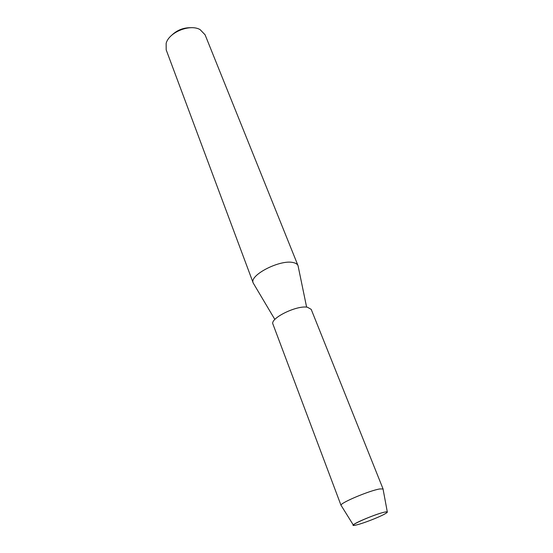 <?xml version="1.0" encoding="UTF-8"?>
<svg xmlns="http://www.w3.org/2000/svg" width="553" height="553" viewBox="0 0 553 553"><rect width="100%" height="100%" fill="white"/><g stroke="black" fill="none" stroke-linecap="round" stroke-linejoin="round"><path stroke-width="0.83" d="M356.27 524.991L357.279 524.742C363.943 523.069 378.134 517.567 384.176 514.311C388.199 512.119 388.4 511.38 384.77 512.085C373.427 514.408 343.06 528.226 356.27 524.991L357.279 524.742C363.943 523.069 378.134 517.567 384.176 514.311C386.595 513.018 387.639 512.216 387.3 511.898L384.77 512.085C376.821 513.647 352.8 523.587 353.346 525.067C353.298 525.468 354.273 525.44 356.27 524.991M298.274 266.795L298.026 265.64C297.417 264.175 295.89 263.173 293.449 262.627C280.558 259.025 248.822 275.27 253.219 283.018L253.813 284.042M298.026 265.64L205.08 34.784L200.068 29.585C189.99 23.71 168.928 32.261 166.149 43.341L166.19 49.867L253.219 283.018M191.476 27.712C183.707 27.463 177.036 30.049 171.471 35.475M383.111 489.364L383.035 488.963L379.849 488.949C369.881 490.4 340.026 502.974 341.028 505.255L341.242 505.601M383.118 489.08L311.201 309.355L307.433 307.233C296.719 305.042 269.581 318.487 272.968 324.182L341.049 505.401M306.618 307.136L298.046 265.703M274.855 319.461L253.246 283.081M387.3 511.898L383.035 488.963M353.346 525.067L341.028 505.255"/></g></svg>
